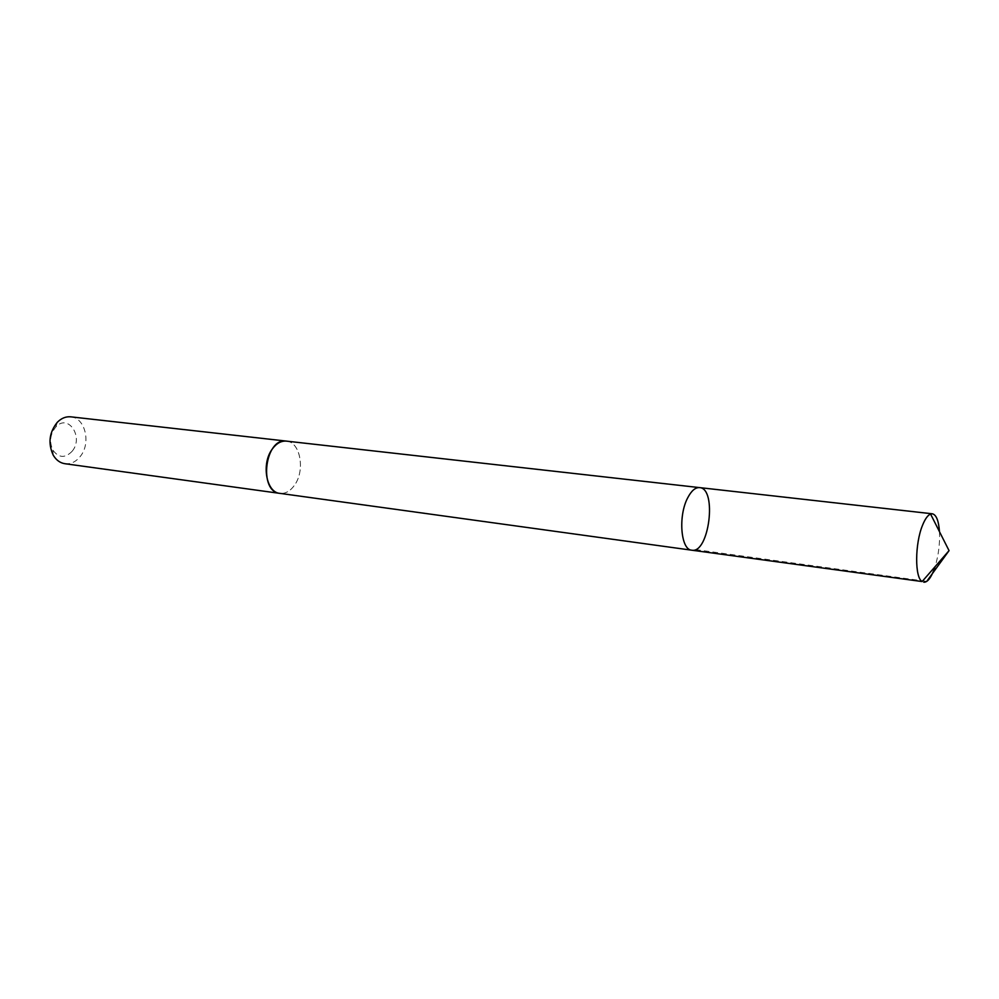 <?xml version="1.0" encoding="UTF-8"?>
<svg xmlns="http://www.w3.org/2000/svg" width="999" height="999" viewBox="0 0 999 999"><rect width="100%" height="100%" fill="white"/><g stroke="black" fill="none" stroke-linecap="round" stroke-linejoin="round"><path stroke-width="0.75" stroke-dasharray="5 3.75" d="M691.758 550.199C709.128 553.883 717.332 488.324 699.6 487.612M939.472 531.668C939.997 543.581 938.536 555.244 935.089 566.67M286.426 441.121C300.312 441.87 305.419 470.304 294.58 485.077C290.309 491.146 285.402 493.906 279.882 493.369M286.913 441.171C300.512 442.52 305.244 470.517 294.593 485.089C290.459 490.959 285.726 493.731 280.369 493.431M70.754 416.833C85.352 417.732 91.284 443.456 80.17 456.555C75.787 461.925 70.692 464.31 64.885 463.711M72.103 451.298C65.11 458.404 58.716 458.029 52.91 450.187C49.138 441.858 50.112 434.128 55.819 426.985C68.232 413.124 84.103 437.337 72.103 451.298M695.479 549.587L926.735 581.393M52.91 450.187L53.197 455.094M55.819 426.985L57.293 422.315"/><path stroke-width="1.5" d="M280.369 493.431L279.882 493.381C266.258 492.519 261.126 463.786 272.228 449.113C276.436 443.356 281.169 440.696 286.426 441.121L699.6 487.612C695.379 487.325 691.42 490.721 687.724 497.789C677.996 515.846 680.781 549.949 691.758 550.199C709.128 553.883 717.332 488.324 699.6 487.612C695.379 487.325 691.42 490.721 687.724 497.789C677.996 515.846 680.781 549.949 691.758 550.199L922.114 581.555C914.709 577.609 914.859 543.643 922.527 525.299C925.086 518.943 927.759 515.197 930.569 514.048L932.329 513.798C936.3 514.735 938.673 520.691 939.472 531.668M935.089 566.67L933.865 570.154C930.631 578.384 927.259 582.405 923.763 582.217M691.758 550.199L279.882 493.369C258.167 491.845 265.01 437.237 286.426 441.108L286.913 441.171M279.882 493.381L64.885 463.711C60.027 462.949 56.131 460.077 53.197 455.094C47.865 443.331 49.238 432.405 57.293 422.315C61.364 418.206 65.859 416.383 70.754 416.833L286.426 441.108M926.735 581.393L949.05 550.636L930.569 514.048M699.6 487.612L932.329 513.798M949.05 550.636L922.114 581.555"/></g></svg>
